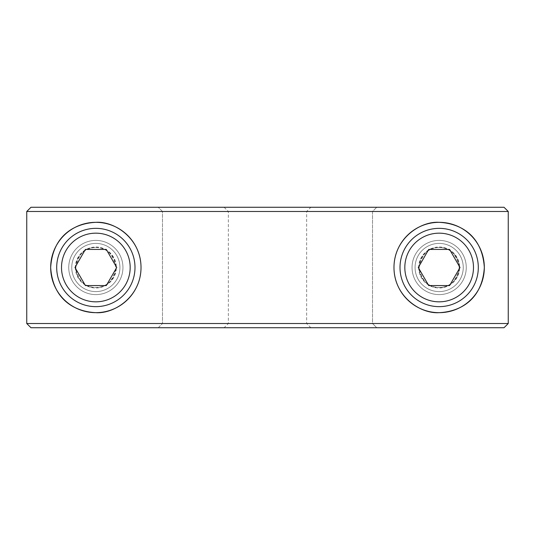 <?xml version="1.0" encoding="UTF-8"?>
<svg xmlns="http://www.w3.org/2000/svg" width="535" height="535" viewBox="0 0 535 535"><rect width="100%" height="100%" fill="white"/><g stroke="black" fill="none" stroke-linecap="round" stroke-linejoin="round"><path stroke-width="0.4" stroke-dasharray="2.67 2.01" d="M106.278 285.57L116.71 267.5L106.278 249.43L85.413 249.43L74.98 267.5L85.413 285.57L106.278 285.57M56.697 267.5A39.149 39.149 0 0 0 95.845 306.649A39.149 39.149 0 0 0 134.994 267.5A39.149 39.149 0 0 0 95.845 228.351A39.149 39.149 0 0 0 56.697 267.5M71.75 267.5A24.095 24.095 0 0 0 95.845 291.595A24.095 24.095 0 0 0 119.934 267.5A24.095 24.095 0 0 1 95.845 291.595A24.095 24.095 0 0 1 71.75 267.5A24.095 24.095 0 0 0 95.845 291.595A24.095 24.095 0 0 0 119.934 267.5A24.095 24.095 0 0 0 95.845 243.405A24.095 24.095 0 0 0 71.75 267.5A24.095 24.095 0 0 0 95.845 291.595A24.095 24.095 0 0 0 119.934 267.5A24.095 24.095 0 0 0 95.845 243.405A24.095 24.095 0 0 0 71.75 267.5A24.095 24.095 0 0 1 95.845 243.405A24.095 24.095 0 0 1 119.934 267.5A24.095 24.095 0 0 0 95.845 243.405A24.095 24.095 0 0 0 71.75 267.5M75.368 267.5A20.477 20.477 0 0 0 95.845 287.977A20.477 20.477 0 0 0 116.322 267.5A20.477 20.477 0 0 0 95.845 247.023A20.477 20.477 0 0 0 75.368 267.5M95.845 247.484A20.016 20.016 0 0 1 115.861 267.5A20.016 20.016 0 0 1 95.845 287.516A20.016 20.016 0 0 1 75.83 267.5A20.016 20.016 0 0 1 95.845 247.484C85.038 247.257 78.357 253.931 75.816 267.5C78.357 281.069 85.038 287.743 95.845 287.529C106.579 287.696 113.26 281.022 115.874 267.5C113.26 253.978 106.579 247.304 95.845 247.471A20.029 20.029 0 0 0 75.816 267.5A20.029 20.029 0 0 0 95.845 287.529A20.029 20.029 0 0 0 115.874 267.5A20.029 20.029 0 0 0 95.845 247.471M449.587 285.57L460.02 267.5L449.587 249.43L428.722 249.43L418.29 267.5L428.722 285.57L449.587 285.57M400.006 267.5A39.149 39.149 0 0 0 439.155 306.649A39.149 39.149 0 0 0 478.303 267.5A39.149 39.149 0 0 0 439.155 228.351A39.149 39.149 0 0 0 400.006 267.5M415.066 267.5A24.095 24.095 0 0 0 439.155 291.595A24.095 24.095 0 0 0 463.25 267.5A24.095 24.095 0 0 1 439.155 291.595A24.095 24.095 0 0 1 415.066 267.5A24.095 24.095 0 0 0 439.155 291.595A24.095 24.095 0 0 0 463.25 267.5A24.095 24.095 0 0 0 439.155 243.405A24.095 24.095 0 0 0 415.066 267.5A24.095 24.095 0 0 0 439.155 291.595A24.095 24.095 0 0 0 463.25 267.5A24.095 24.095 0 0 0 439.155 243.405A24.095 24.095 0 0 0 415.066 267.5A24.095 24.095 0 0 1 439.155 243.405A24.095 24.095 0 0 1 463.25 267.5A24.095 24.095 0 0 0 439.155 243.405A24.095 24.095 0 0 0 415.066 267.5M418.678 267.5A20.477 20.477 0 0 0 439.155 287.977A20.477 20.477 0 0 0 459.632 267.5A20.477 20.477 0 0 0 439.155 247.023A20.477 20.477 0 0 0 418.678 267.5M439.155 247.484A20.016 20.016 0 0 1 459.17 267.5A20.016 20.016 0 0 1 439.155 287.516A20.016 20.016 0 0 1 419.139 267.5A20.016 20.016 0 0 1 439.155 247.484C428.421 247.304 421.74 253.978 419.126 267.5C421.74 281.022 428.421 287.696 439.155 287.529A20.029 20.029 0 0 1 419.126 267.5A20.029 20.029 0 0 1 439.155 247.471A20.029 20.029 0 0 1 459.184 267.5A20.029 20.029 0 0 1 439.155 287.529C449.962 287.743 456.643 281.069 459.184 267.5C456.643 253.931 449.962 247.257 439.155 247.471M372.514 211.486L162.486 211.486L158.253 207.272L30.97 207.272L267.5 207.272L158.253 207.272L162.486 211.486L162.486 323.514L162.486 211.486L372.514 211.486L372.514 323.514L376.747 327.728L158.253 327.728L162.486 323.514L158.253 327.728L504.03 327.728L376.747 327.728L372.514 323.514L162.486 323.514L372.514 323.514L372.514 211.486L376.747 207.272L372.514 211.486M376.747 207.272L504.03 207.272L376.747 207.272M95.845 240.396A27.104 27.104 0 0 0 68.741 267.5A27.104 27.104 0 0 0 95.845 294.604A27.104 27.104 0 0 0 122.95 267.5A27.104 27.104 0 0 0 95.845 240.396A27.104 27.104 0 0 0 68.741 267.5A27.104 27.104 0 0 0 95.845 294.604A27.104 27.104 0 0 0 122.95 267.5A27.104 27.104 0 0 0 95.845 240.396M439.155 240.396A27.104 27.104 0 0 0 412.05 267.5A27.104 27.104 0 0 0 439.155 294.604A27.104 27.104 0 0 0 466.259 267.5A27.104 27.104 0 0 0 439.155 240.396A27.104 27.104 0 0 0 412.05 267.5A27.104 27.104 0 0 0 439.155 294.604A27.104 27.104 0 0 0 466.259 267.5A27.104 27.104 0 0 0 439.155 240.396M30.97 327.728L504.03 327.728L508.25 323.514L26.75 323.514L30.97 327.728M137.823 284.179A45.174 45.174 0 0 0 140.224 275.94M508.25 211.486L504.03 207.272L30.97 207.272L26.75 211.486L508.25 211.486L508.25 323.514M95.845 291.595A24.095 24.095 0 0 1 71.75 267.5A24.095 24.095 0 0 1 95.845 243.405A24.095 24.095 0 0 1 119.934 267.5A24.095 24.095 0 0 1 95.845 291.595M224.132 207.272L228.351 211.486L228.351 323.514L224.132 327.728M310.868 327.728L306.649 323.514L306.649 211.486L310.868 207.272"/><path stroke-width="0.8" d="M56.697 267.5A39.149 39.149 0 0 0 95.845 306.649A39.149 39.149 0 0 0 134.994 267.5A39.149 39.149 0 0 0 95.845 228.351A39.149 39.149 0 0 0 56.697 267.5A39.149 39.149 0 0 1 95.845 228.351A39.149 39.149 0 0 1 134.994 267.5M116.71 267.5L106.278 285.57L85.413 285.57L74.98 267.5L85.413 249.43L106.278 249.43L116.71 267.5M400.006 267.5A39.149 39.149 0 0 0 439.155 306.649A39.149 39.149 0 0 0 478.303 267.5A39.149 39.149 0 0 0 439.155 228.351A39.149 39.149 0 0 0 400.006 267.5A39.149 39.149 0 0 1 439.155 228.351A39.149 39.149 0 0 1 478.303 267.5M460.02 267.5L449.587 285.57L428.722 285.57L418.29 267.5L428.722 249.43L449.587 249.43L460.02 267.5M267.5 207.272L30.97 207.272L26.75 211.486L26.75 323.514L30.97 327.728L504.03 327.728L508.25 323.514L508.25 211.486L504.03 207.272L267.5 207.272M508.25 211.486L26.75 211.486L26.75 323.514L508.25 323.514M141.019 267.5C141.033 296.724 114.276 313.998 95.845 312.674C73.643 311.584 52.711 298.784 50.671 267.5C52.711 236.216 73.643 223.416 95.845 222.326C114.276 221.002 141.033 238.276 141.019 267.5M140.224 275.94A45.174 45.174 0 0 0 95.845 222.326A45.174 45.174 0 0 0 50.671 267.5A45.174 45.174 0 0 0 137.823 284.179M439.155 312.674C420.724 313.998 393.967 296.724 393.981 267.5C393.967 238.276 420.724 221.002 439.155 222.326A45.174 45.174 0 0 0 393.981 267.5A45.174 45.174 0 0 0 439.155 312.674A45.174 45.174 0 0 0 484.329 267.5A45.174 45.174 0 0 0 439.155 222.326C461.357 223.416 482.289 236.216 484.329 267.5C482.289 298.784 461.357 311.584 439.155 312.674M61.512 267.5A34.334 34.334 0 0 0 95.845 301.834A34.334 34.334 0 0 0 130.179 267.5A34.334 34.334 0 0 0 95.845 233.166A34.334 34.334 0 0 0 61.512 267.5M404.821 267.5A34.334 34.334 0 0 0 439.155 301.834A34.334 34.334 0 0 0 473.488 267.5A34.334 34.334 0 0 0 439.155 233.166A34.334 34.334 0 0 0 404.821 267.5"/></g></svg>

